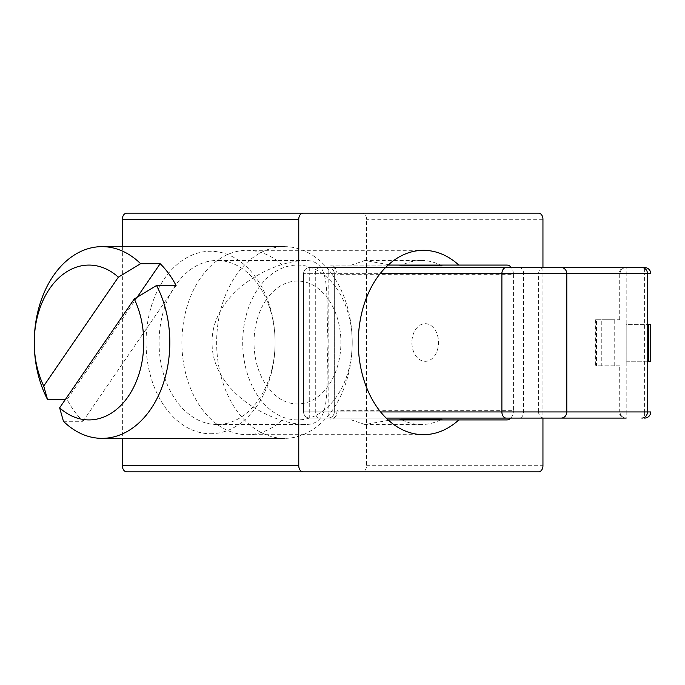 <?xml version="1.0" encoding="UTF-8"?>
<svg xmlns="http://www.w3.org/2000/svg" width="685" height="685" viewBox="0 0 685 685"><rect width="100%" height="100%" fill="white"/><g stroke="black" fill="none" stroke-linecap="round" stroke-linejoin="round"><path stroke-width="0.51" stroke-dasharray="3.42 2.57" d="M538.607 471.845L362.202 471.845A6.148 4.341 90 0 0 366.543 465.697L366.543 219.303A6.148 4.341 90 0 0 362.202 213.155L538.607 213.155M126.708 471.845L362.202 471.845M542.948 267.535L542.948 418.081M506.891 265.078L330.487 265.078A9.213 6.516 -90 0 1 337.003 274.291L513.408 274.291A9.213 6.516 90 0 0 511.318 267.535M513.408 274.291L513.408 410.709L337.003 410.709L337.003 274.291M510.796 418.081A9.213 6.516 90 0 0 513.408 410.709M122.367 246.643L122.367 438.357M210.569 433.751A91.251 64.518 -90 0 0 266.439 296.879A91.251 64.518 -90 0 0 154.69 296.879A91.251 64.518 -90 0 0 210.569 433.751M362.202 213.155L126.708 213.155M217.085 424.529A82.029 58.002 90 0 1 159.074 342.5A82.029 58.002 90 0 1 217.085 260.471A82.029 58.002 90 0 1 275.087 342.5A82.029 58.002 90 0 1 217.085 424.529L305.544 424.529C332.636 424.22 325.255 391.597 328.098 342.5C325.255 293.403 332.636 260.779 305.544 260.471C270.781 260.779 211.519 293.403 212.085 342.5C211.519 391.597 270.781 424.22 305.544 424.529M441.953 265.849A82.029 58.002 -90 0 0 421.292 260.471A82.029 58.002 -90 0 0 402.121 265.078M425.205 323.68A18.82 13.306 90 0 1 436.73 351.91A18.82 13.306 90 0 1 413.68 351.91A18.82 13.306 90 0 1 425.205 323.68M388.104 265.078L351.456 265.078L364.977 260.471L388.541 264.684M506.891 419.922L388.104 419.922M388.541 420.316L364.977 424.529L351.456 419.922M402.121 419.922A82.029 58.002 -90 0 0 421.292 424.529A82.029 58.002 -90 0 0 441.953 419.151M330.487 265.078L351.456 265.078M282.425 265.078A92.167 65.178 90 0 0 247.062 250.333A92.167 65.178 90 0 0 181.885 342.5A92.167 65.178 90 0 0 247.062 434.667A92.167 65.178 90 0 0 282.425 419.922M337.003 410.709A9.213 6.516 -90 0 1 330.487 419.922M335.573 286.912A77.422 54.749 -90 0 0 244.365 323.628A77.422 54.749 -90 0 0 312.454 416.968A77.422 54.749 -90 0 0 335.573 286.912M331.608 273.675A95.857 67.781 90 0 1 347.252 378.497A95.857 67.781 90 0 1 284.429 438.357A95.857 67.781 90 0 1 245.838 421.301A95.857 67.781 90 0 1 219.731 313.91A95.857 67.781 90 0 1 284.429 246.643A95.857 67.781 90 0 1 331.608 273.675M63.44 421.301L82.996 421.301A95.857 67.781 90 0 1 67.087 399.492L65.358 399.492M266.268 299.73A61.444 43.446 -90 0 0 267.218 386.614A61.444 43.446 -90 0 0 328.663 385.27A61.444 43.446 -90 0 0 327.704 298.386A61.444 43.446 -90 0 0 266.268 299.73M137.214 297.179L67.087 399.492M82.996 421.301L176.079 285.508M626.176 361.243L648.31 361.243L626.176 361.243L626.176 324.373L648.31 324.373L626.176 324.373M601.79 365.85L595.642 365.85L596.472 365.85L596.472 319.767L601.79 319.767L601.79 365.85L620.028 365.85L620.028 319.767L601.79 319.767M596.472 319.767L614.214 319.767L614.214 365.85L620.028 365.85L620.028 411.933L620.028 273.683A6.148 6.148 0 0 1 626.176 267.535A6.148 6.148 0 0 0 620.028 273.683L334.306 273.683L334.306 411.933A6.148 6.148 0 0 1 328.158 418.081L309.723 418.081A6.148 6.148 0 0 1 303.583 411.933A6.148 6.148 0 0 0 309.723 418.081L386.16 418.081M380.603 411.933L303.583 411.933L303.583 273.683A6.148 6.148 0 0 1 309.723 267.535L626.176 267.535L626.176 273.683L620.028 273.683L620.028 319.767L614.214 319.767M614.214 365.85L596.472 365.85M626.176 418.081A6.148 6.148 0 0 1 620.028 411.933A6.148 6.148 0 0 0 626.176 418.081L624.908 418.081A6.148 5.643 -90 0 1 619.274 411.933L626.176 411.933L626.176 418.081M334.306 411.933L538.59 411.933A6.148 5.643 -90 0 0 544.232 418.081L328.158 418.081L328.158 411.933L334.306 411.933A6.148 6.148 0 0 1 328.158 418.081A6.148 6.148 0 0 0 334.306 411.933L334.306 273.683L328.158 273.683L328.158 267.535A6.148 6.148 0 0 1 334.306 273.683A6.148 6.148 0 0 0 328.158 267.535A6.148 6.148 0 0 1 334.306 273.683M650.75 411.933A6.148 6.148 0 0 1 644.602 418.081L644.602 411.933L650.75 411.933M644.602 267.535A6.148 6.148 0 0 1 650.75 273.683L644.602 273.683L644.602 267.535M650.75 324.373L650.75 361.243M385.544 267.535L309.723 267.535A6.148 6.148 0 0 0 303.583 273.683L380.115 273.683M309.723 267.535L309.723 273.683L328.158 273.683L328.158 411.933L303.583 411.933L303.583 273.683L309.723 273.683L309.723 418.081M366.543 465.697L542.948 465.697M542.948 219.303L366.543 219.303M619.274 319.767L619.274 273.683A6.148 5.643 -90 0 1 624.908 267.535M332.653 267.535A6.148 4.341 -90 0 1 337.003 273.683L337.003 411.933A6.148 4.341 -90 0 1 332.653 418.081M519.273 267.535A6.148 4.341 -90 0 1 523.614 273.683L523.614 411.933A6.148 4.341 -90 0 1 519.273 418.081M544.232 267.535A6.148 5.643 -90 0 0 538.59 273.683L538.59 411.933L619.274 411.933L619.274 365.85M319.621 267.535A6.148 4.341 90 0 0 315.28 273.683L315.28 411.933A6.148 4.341 90 0 0 319.621 418.081M626.176 411.933L644.602 411.933L644.602 273.683L626.176 273.683L626.176 411.933M305.544 260.471L217.085 260.471M421.292 260.471L364.977 260.471M421.292 424.529L364.977 424.529M247.062 434.667L423.467 434.667M247.062 250.333L423.467 250.333M595.642 319.767L595.642 365.85"/><path stroke-width="1.03" d="M542.948 418.081L542.948 465.697A6.148 4.341 -90 0 1 538.607 471.845L303.113 471.845A6.148 4.341 -90 0 1 298.763 465.697L298.763 219.303A6.148 4.341 -90 0 1 303.113 213.155L538.607 213.155A6.148 4.341 -90 0 1 542.948 219.303L542.948 267.535M122.367 438.357L122.367 465.697A6.148 4.341 90 0 0 126.708 471.845L303.113 471.845M510.796 418.081A9.213 6.516 90 0 1 506.891 419.922L458.83 419.922A92.167 65.178 -90 0 1 423.467 434.667A92.167 65.178 -90 0 1 358.289 342.5A92.167 65.178 -90 0 1 423.467 250.333A92.167 65.178 -90 0 1 458.83 265.078L506.891 265.078A9.213 6.516 90 0 1 511.318 267.535M303.113 213.155L126.708 213.155A6.148 4.341 90 0 0 122.367 219.303L122.367 246.643M402.121 265.078A82.029 58.002 -90 0 0 400.639 265.849L399.518 265.078M437.852 265.078L441.953 265.849L400.639 265.849M388.541 264.684L389.791 265.078L388.104 265.078M388.104 419.922L389.791 419.922L388.541 420.316M399.518 419.922L400.639 419.151A82.029 58.002 -90 0 0 402.121 419.922M400.639 419.151L441.953 419.151L437.852 419.922M389.791 419.922L458.83 419.922M389.791 265.078L458.83 265.078M140.622 263.699A95.857 67.781 -90 0 0 102.031 246.643A95.857 67.781 -90 0 0 34.25 342.5A95.857 67.781 -90 0 0 47.53 399.492L43.72 386.032A77.422 54.749 90 0 1 49.688 288.608A77.422 54.749 90 0 1 118.359 277.16L140.622 263.699L160.17 263.699A95.857 67.781 90 0 1 176.079 285.508L156.531 285.508L134.269 298.968A77.422 54.749 90 0 1 128.3 396.392A77.422 54.749 90 0 1 59.638 407.84L63.44 421.301A95.857 67.781 -90 0 0 102.031 438.357A95.857 67.781 -90 0 0 162.55 385.655A95.857 67.781 -90 0 0 156.531 285.508M65.358 399.492L47.53 399.492M160.17 263.699L137.214 297.179M43.72 386.032L118.359 277.16M134.269 298.968L59.638 407.84M648.31 361.243L650.75 361.243L648.31 361.243L648.31 324.373L650.75 324.373L648.31 324.373M650.75 324.373L650.75 361.243M624.908 418.081L544.232 418.081M386.16 418.081L626.176 418.081M650.75 411.933A6.148 6.148 0 0 1 644.602 418.081A6.148 6.148 0 0 0 650.75 411.933L647.479 411.933L647.479 273.683L650.75 273.683A6.148 6.148 0 0 0 644.602 267.535L385.544 267.535M626.176 267.535L644.602 267.535A6.148 6.148 0 0 1 650.75 273.683M298.763 465.697L122.367 465.697M122.367 219.303L298.763 219.303M561.152 418.081A6.148 5.643 90 0 0 566.795 411.933L647.479 411.933A6.148 5.643 90 0 1 641.836 418.081M561.152 267.535A6.148 5.643 90 0 1 566.795 273.683L566.795 411.933L501.891 411.933A6.148 4.341 90 0 0 506.232 418.081M506.232 267.535A6.148 4.341 90 0 0 501.891 273.683L501.891 411.933L380.603 411.933M641.836 267.535A6.148 5.643 90 0 1 647.479 273.683L380.115 273.683M102.031 438.357L284.429 438.357M102.031 246.643L284.429 246.643"/></g></svg>
